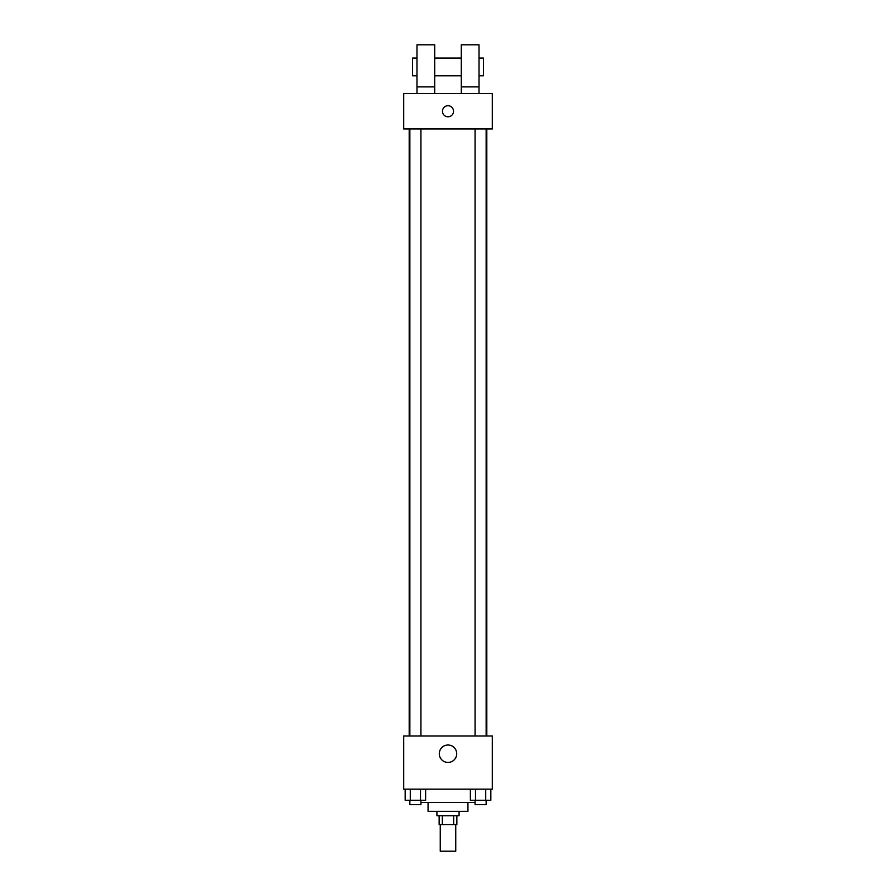 <?xml version="1.0" encoding="UTF-8"?>
<svg xmlns="http://www.w3.org/2000/svg" width="896" height="896" viewBox="0 0 896 896"><rect width="100%" height="100%" fill="white"/><g stroke="black" fill="none" stroke-linecap="round" stroke-linejoin="round"><path stroke-width="1.34" d="M440.25 824.611L440.25 851.2L455.75 851.2L455.75 824.611M453.678 815.752L453.678 824.611L439.141 824.611L439.141 815.752M453.678 824.611L456.859 824.611L456.859 815.752M459.077 811.328L459.077 815.752L436.923 815.752L436.923 811.328M442.322 815.752L442.322 824.611M467.936 802.458L467.936 811.328L428.064 811.328L428.064 802.458M475.07 802.458L420.93 802.458M492.307 789.174L403.693 789.174L403.693 735.997L492.307 735.997L492.307 789.174M456.714 753.726A8.714 8.714 0 0 1 443.643 761.264A8.714 8.714 0 0 1 443.643 746.178A8.714 8.714 0 0 1 456.714 753.726M486.808 128.979L486.808 735.997M475.07 735.997L475.07 128.979M420.93 128.979L420.93 735.997M492.307 128.979L403.693 128.979L403.693 93.542L492.307 93.542L492.307 128.979M448 105.728A5.544 5.544 0 0 1 452.794 114.027A5.544 5.544 0 0 1 443.206 114.027A5.544 5.544 0 0 1 448 105.728M416.987 93.542L416.987 44.8L434.706 44.8L434.706 93.542M434.706 75.813L461.294 75.813M461.294 93.542L461.294 44.8L479.013 44.8L479.013 93.542M479.013 75.813L483.448 75.813L483.448 58.094L479.013 58.094M416.987 58.094L412.552 58.094L412.552 75.813L416.987 75.813M416.987 86.89L434.706 86.89M461.294 86.89L479.013 86.89M490.84 789.174L490.84 800.251L470.378 800.251L470.378 789.174M485.722 789.174L485.722 800.251M475.496 789.174L475.496 800.251M486.147 800.251L486.147 804.675L475.07 804.675L475.07 800.251M425.622 789.174L425.622 800.251L405.16 800.251L405.16 789.174M420.504 789.174L420.504 800.251M410.278 789.174L410.278 800.251M420.93 800.251L420.93 804.675L409.853 804.675L409.853 800.251M409.192 128.979L409.192 735.997M486.147 735.997L486.147 128.979M409.853 128.979L409.853 735.997M434.706 58.094L461.294 58.094"/></g></svg>
